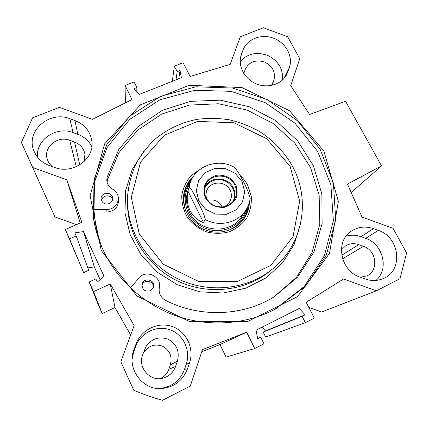 <?xml version="1.0" encoding="UTF-8"?>
<svg xmlns="http://www.w3.org/2000/svg" width="428" height="428" viewBox="0 0 428 428"><rect width="100%" height="100%" fill="white"/><g stroke="black" fill="none" stroke-linecap="round" stroke-linejoin="round"><path stroke-width="0.64" d="M143.171 353.432L143.642 352.554C148.559 345.605 154.915 343.518 162.704 346.289C169.868 350.425 172.42 356.626 170.365 364.891L168.819 369.359C167.236 373.665 164.368 376.742 160.211 378.582M360.387 277.258L366.732 275.9C379.037 270.822 376.624 250.364 363.474 246.298L358.814 244.618C354.036 243.008 349.601 243.446 345.508 245.94L341.357 250.064M272.08 85.349L273.947 80.154C275.755 72.048 272.55 65.976 264.333 61.937C255.527 59.46 249.187 61.878 245.303 69.202L243.789 73.456M84.156 161.522L84.937 154.257C83.84 148.425 80.373 144.343 74.536 142.01L69.721 140.272C57.555 135.28 43.009 147.425 47.299 159.307C48.236 162.212 49.932 164.657 52.393 166.653M133.739 390.218L120.835 361.762L133.739 390.218C143.113 394.263 152.716 397.612 162.549 400.255L190.299 386.051L202.481 349.623L246.656 332.214L254.697 348.526L263.985 343.786L260.754 337.275L257.726 338.81L256.051 330.186L299.258 308.433L305.052 314.815L302.12 316.303L305.373 322.675L314.312 318.111L306.186 302.302L343.513 279.013L376.383 290.805L321.615 311.991L308.823 307.427M305.373 322.675L265.644 337.039L263.188 332.096L265.483 330.935L262.091 327.147M254.697 348.526L226.075 357.134L219.987 344.545L201.775 351.736M120.835 361.762L134.141 325.574L110.237 283.951L93.55 291.639L89.163 281.993L98.825 306.084L102.212 313.537L114.993 307.534L130.684 334.964M87.842 267.907L94.31 266.89L100.163 279.666M65.286 229.483L83.621 272.625L88.719 270.314L76.195 235.93L69.539 238.84L65.286 229.483L81.844 222.298L66.795 179.76L32.763 167.551L21.4 142.492L32.576 117.818L59.396 107.353L92.416 119.321L132.027 99.564L125.072 85.445L125.404 102.87M21.4 142.492L54.95 216.953L76.478 224.625M175.598 366.427L177.401 361.173C179.792 351.463 176.769 344.171 168.343 339.308C159.179 336.044 151.71 338.489 145.927 346.643L142.647 354.882C137.345 367.839 150.726 382.488 163.806 377.897C169.536 375.971 173.463 372.151 175.598 366.427L168.819 369.359M375.961 280.404C389.453 269.185 383.001 243.853 365.678 238.359L361.034 236.679C355.994 234.902 351.019 234.731 346.102 236.16M373.441 228.643L378.331 230.414C399.896 237.059 403.711 270.854 383.151 278.612C377.378 280.993 371.36 281.105 365.105 278.954L360.098 277.157C340.207 270.876 334.889 241.29 351.302 231.157C358.027 226.776 365.41 225.941 373.441 228.643L361.034 236.679M54.65 167.46L49.466 165.599C41.703 162.624 36.434 157.493 33.651 150.196C25.824 130.743 49.841 110.419 69.866 118.706L74.921 120.541C84.733 124.495 90.388 131.385 91.897 141.219C94.663 158.965 72.862 174.699 54.65 167.46M91.849 146.724C88.922 140.882 84.246 136.746 77.826 134.322L73.028 132.584C56.293 125.821 35.39 140.031 37.6 157.242M241.408 54.447L242.944 50.231C246.929 39.06 261.214 33.523 273.465 38.156C285.77 42.634 293.271 56.223 289.414 67.405L286.728 74.558C281.533 84.605 267.313 88.815 255.644 83.583C243.917 78.468 237.449 65.093 241.397 54.479L241.071 55.463M282.394 80.122C283.4 69.25 278.601 61.07 267.998 55.565C256.768 51.488 247.502 53.505 240.194 61.627M156.675 388.362L160.382 388.362C172.088 386.933 180.113 380.658 184.447 369.53L186.228 364.271C191.011 350.409 183.361 334.412 169.98 329.806C156.669 324.996 140.614 332.679 135.66 346.536L133.627 352.132L132.14 359.236M133.932 349.756L135.949 344.219C141.197 329.565 158.183 321.46 172.259 326.548C186.415 331.422 194.531 348.339 189.486 363.008L187.608 368.572C183.034 380.348 174.549 386.998 162.148 388.517C142.556 390.598 126.554 368.674 133.793 350.147L133.755 351.763M89.163 281.993L95.856 278.938L97.29 282.079L104.074 276.376L83.481 231.585L74.798 232.869L76.195 235.93M125.072 85.445L134.103 81.914L136.885 87.521L133.937 88.682L139.212 94.454L181.376 77.725L180.049 70.518L177.192 71.642L174.383 66.142L183.093 62.729L190.144 76.457L230.189 64.35L240.333 36.755L263.423 27.745L287.637 36.733L299.75 58.748L290.724 85.734L309.594 114.49L345.546 101.265L381.535 165.887L347.45 184.094L362.013 217.066L393.016 228.306L406.6 252.996L399.987 278.724L376.383 290.805M101.233 250.476L136.869 295.973L189.62 321.621L247.459 321.594L297.455 296.668L329.496 253.365L338.371 201.401L323.841 150.94L289.59 110.804L242.002 87.59L189.192 85.274L140.304 104.865L104.63 143.845L90.115 195.762L101.233 250.476M100.949 245.019L96.685 230.173L100.949 245.019M274.583 309.519L304.271 286.46L324.381 255.73L333.375 220.693L330.898 184.832L317.624 151.41L295.047 123.259L265.274 102.672L230.863 91.33L194.713 90.276L159.928 99.804L129.679 119.407L107 147.655L94.47 182.178L93.86 219.708L95.177 226.931M103.137 250.048C98.322 239.578 95.075 228.777 93.4 217.643L94.042 179.6L106.797 144.643L129.85 116.079L160.57 96.327L195.858 86.809L232.5 88.034L267.329 99.681L297.412 120.691L320.155 149.335L333.417 183.28L335.696 219.634L326.313 255.067L305.645 286.048L275.3 309.144C246.298 324.392 209.977 327.302 177.32 316.276C144.723 305.078 117.251 280.361 103.137 250.048M94.31 266.89L83.481 231.585M351.169 192.52L381.535 165.887M136.885 87.521L136.794 91.811M174.383 66.142L172.313 81.32M177.192 71.642L175.972 79.87M180.049 70.518L178.76 78.763M260.754 337.275L257.651 338.436M246.656 332.214L219.987 344.545M302.12 316.303L263.188 332.096M305.052 314.815L265.483 330.935M114.993 307.534L110.237 283.951M102.212 313.537L93.55 291.639M83.621 272.625L69.539 238.84M80.223 222.999L66.795 179.76M54.95 216.953L32.763 167.551M232.677 202.027C236.823 194.751 233.207 184.655 225.256 181.065C217.371 177.336 207.339 181.124 204.488 189.01M234.806 185.014C237.203 190.048 237.069 194.938 234.421 199.689C229.135 206.794 222.153 208.645 213.476 205.231C205.563 200.299 202.915 193.6 205.52 185.153C209.961 173.11 229.365 173.099 234.806 185.014M203.589 222.672C197.436 220.34 192.921 216.317 190.043 210.597C187.261 204.825 186.555 198.325 187.929 191.097L189.064 187.229C190.524 186.64 194.901 195.874 197.699 201.374C200.432 207.002 205.055 215.856 205.049 219.404L203.589 222.672L187.929 191.097M250.161 198.774L250.203 198.501C248.09 189.133 239.974 174.18 234.919 167.648L234.416 167.353M206.885 199.325C205.691 196.19 205.724 193.119 206.981 190.107C210.597 180.702 225.802 180.771 230.066 190.139C231.923 194.055 231.842 197.875 229.825 201.599C228.317 204.124 226.134 205.889 223.282 206.895M222.073 207.013L221.8 206.43C218.505 201 213.77 198.966 207.58 200.32M235.614 184.479L230.869 178.733C226.492 175.956 221.747 174.79 216.643 175.234C211.78 176.711 207.997 179.535 205.296 183.708C203.584 188.384 203.621 193.119 205.408 197.918L210.185 203.765C214.626 206.585 219.43 207.751 224.598 207.264C229.488 205.718 233.255 202.835 235.898 198.613C237.529 193.921 237.438 189.213 235.614 184.479M150.292 290.773C144.921 291.95 142.176 289.82 142.064 284.385C143.45 276.627 156.065 279.842 153.395 287.268L150.292 290.773M153.326 287.455C154.326 280.629 143.268 278.858 141.941 285.647M109.236 203.616C104.935 204.739 102.233 203.252 101.136 199.159C100.189 191.963 112.644 191.182 112.639 198.415C112.607 200.791 111.473 202.524 109.236 203.616M112.58 199.389C110.943 194.002 101.784 195.088 101.538 200.727M273.647 297.102L296.385 277.408L312.092 252.408L319.786 224.277L319.165 195.264L310.557 167.546L294.785 143.059L273.101 123.462L247.058 110.055L218.467 103.763L189.288 105.095L161.602 114.11L137.468 130.342L118.845 152.817L107.407 179.985L107.096 182.275M130.433 287.958L138.854 278.104C145.969 268.939 162.073 276.509 159.302 287.712C158.553 293.26 160.602 297.455 165.459 300.301C199.951 318.041 242.944 316.26 274.07 296.845L297.556 277.178L313.922 251.985L322.129 223.48L321.845 193.986L313.371 165.716L297.556 140.678L275.659 120.578L249.267 106.754L220.227 100.168L190.546 101.35L162.34 110.371L137.741 126.779L118.749 149.57L107.091 177.176L106.786 180.332C107.144 184.174 109.07 187.1 112.564 189.112C116.266 191.263 118.208 194.403 118.39 198.539C117.716 205.274 113.821 208.971 106.706 209.624L92.79 209.522M118.476 199.849L118.556 201.08C117.893 207.73 114.051 211.379 107.032 212.026L94.149 211.94L95.139 221.747C96.444 230.708 98.809 239.471 102.228 248.037M94.149 211.94L93.037 211.93L92.919 211.405M191.819 179.166C188.411 182.601 185.945 186.619 184.431 191.225L184.27 191.723M242.751 220.564C246.02 215.969 247.892 210.87 248.368 205.269M190.059 183.35C184.233 192.616 183.644 202.412 188.293 212.748C193.847 224.047 206.697 231.452 219.377 230.639C233.083 228.964 242.066 221.865 246.325 209.335M188.577 188.887C185.543 196.634 185.854 204.397 189.502 212.192C199.202 234.228 234.64 234.688 243.457 213.267M187.769 191.958L187.132 193.52M292.468 166.262C284.524 152.197 273.208 140.282 259.502 131.482C249.995 126.201 239.958 122.312 229.387 119.808C218.66 118.144 207.933 117.984 197.212 119.332C181.328 122.419 166.588 129.411 154.331 139.822C146.67 147.334 140.309 155.856 135.248 165.385C131.048 175.362 128.47 185.832 127.523 196.784C126.105 229.338 145.852 262.706 176.855 278.291C207.848 293.892 246.523 289.911 271.973 269.453C303.168 245.03 310.953 199.855 292.468 166.262M290.163 166.513L266.778 138.752L233.977 122.761L197.64 121.413L164.352 135.237L140.528 162.148L131.321 197.383L139.277 234.009L163.298 264.231L198.469 281.34L237.117 281.619L270.919 265.339L293.068 236.438L299.686 201.181L290.163 166.513M200.352 169.156L191.145 175.619C186.191 181.397 183.061 188.063 181.761 195.617C181.681 203.343 183.596 210.656 187.501 217.574C192.456 223.86 198.656 228.589 206.103 231.762C213.925 233.779 221.661 233.795 229.317 231.805C236.507 228.686 242.35 224.031 246.849 217.852C250.284 211.063 251.755 203.856 251.257 196.238L247.801 185.458C245.827 181.649 243.238 178.278 240.033 175.352M193.445 176.406C189.433 180.065 186.576 184.473 184.869 189.631C180.097 204.049 187.608 221.388 202.032 228.568C216.397 235.865 234.86 231.596 243.671 219.211C247.277 214.118 249.192 208.457 249.412 202.235M341.731 255.195L358.814 244.618M271.994 85.365L272.54 84.209M271.454 85.477L273.947 80.154M76.291 166.701L69.721 140.272M170.365 364.891L177.401 361.173M365.678 238.359L378.331 230.414M74.921 120.541L77.826 134.322M73.028 132.584L69.866 118.706M240.643 57.111L242.944 50.231M287.98 71.642L285.535 76.537M283.748 78.779L289.414 67.405M135.949 344.219L135.66 346.536M184.447 369.53L187.608 368.572M189.486 363.008L186.228 364.271M342.598 258.817L363.474 246.298M79.806 164.855L74.536 142.01M233.854 200.561C235.555 196.313 235.384 192.081 233.33 187.86C228.135 176.496 209.822 175.983 204.841 187.164M234.919 167.642C219.05 157.697 195.698 165.336 190.128 183.141L189.064 187.229M205.049 219.404C218.644 227.166 237.123 223.143 245.308 210.902L246.56 208.934M198.774 200.871L196.297 190.572L198.662 180.477L205.328 172.575L214.942 168.386L225.609 168.691L235.277 173.399L242.071 181.606L244.677 191.744L242.532 201.845L235.999 209.913L226.348 214.3L215.482 214.086L205.622 209.281L198.774 200.871M107.407 179.985L107.091 177.176M107.032 212.026L106.706 209.624M241.783 221.57C245.431 216.9 247.555 211.635 248.16 205.766M191.578 179.642C187.501 183.912 184.869 188.951 183.687 194.756M226.519 231.056C237.936 226.984 244.843 219.2 247.245 207.692M190.706 181.59C183.505 190.888 182.066 201.208 186.389 212.545M143.899 151.154L132.172 169.504L125.661 190.503L124.944 212.802L130.224 234.892L141.261 255.211L157.36 272.262L177.395 284.781L199.935 291.848L223.33 292.982L245.902 288.162L266.077 277.836L282.523 262.84L294.234 244.302L300.579 223.528M127.512 203.273C127.4 234.86 147.355 266.462 177.556 280.95C207.751 295.438 244.896 291.249 269.517 271.475L271.973 269.453M47.797 160.655L47.299 159.307M161.784 378.379L163.806 377.897M241.397 54.479L241.082 55.431M33.651 150.196L34.55 152.368M93.4 217.643L93.86 219.708M133.793 350.147L133.627 352.132M162.148 388.517L160.382 388.362M143.642 352.554L145.927 346.643M245.1 69.764L245.303 69.202M205.103 186.266L205.52 185.153M250.203 198.501C249.535 203.006 247.903 207.141 245.308 210.902L241.151 217.253M206.644 190.968L206.981 190.107M141.946 285.487L142.064 284.385M101.238 199.79L101.136 199.159M106.92 181.461L106.786 180.332M118.556 201.08L118.39 198.539M184.431 191.225L184.869 189.631"/></g></svg>
